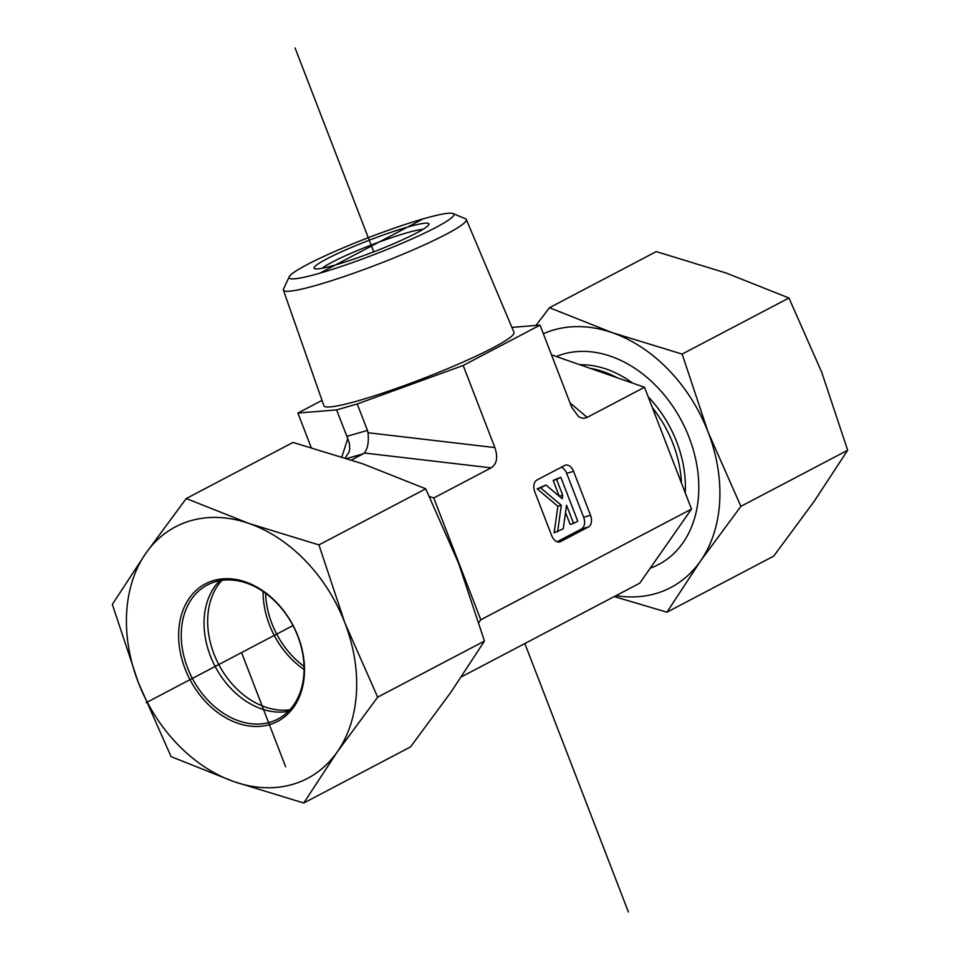 <?xml version="1.0" encoding="UTF-8"?>
<svg xmlns="http://www.w3.org/2000/svg" width="960" height="960" viewBox="0 0 960 960"><rect width="100%" height="100%" fill="white"/><g stroke="black" fill="none" stroke-linecap="round" stroke-linejoin="round"><path stroke-width="1.44" d="M322.044 268.284A56.82 5.748 158.9 0 1 371.112 245.064A56.82 5.748 158.9 0 1 423.048 229.32M416.244 233.148A61.56 6.228 -21.1 0 0 428.844 224.58A61.56 6.228 -21.1 0 0 369.24 240.228A61.56 6.228 -21.1 0 0 314.58 268.668A61.56 6.228 -21.1 0 0 356.232 258.276A61.56 6.228 -21.1 0 0 416.244 233.148M319.8 273.192A88.272 8.928 158.9 0 1 289.248 276.756A88.272 8.928 158.9 0 1 368.268 237.708A88.272 8.928 158.9 0 1 453.048 213.564A88.272 8.928 158.9 0 1 412.332 238.764A88.272 8.928 158.9 0 1 319.8 273.192L423.168 218.88M289.248 276.756L283.536 288.948A98.04 9.912 -21.1 0 0 283.392 290.076A98.04 9.912 -21.1 0 0 317.46 284.976A98.04 9.912 -21.1 0 0 416.124 248.568A98.04 9.912 -21.1 0 0 466.332 219.504A98.04 9.912 -21.1 0 0 465.456 218.76L453.048 213.564M466.332 219.504L514.008 332.388A101.892 10.308 158.9 0 1 461.832 362.604A101.892 10.308 158.9 0 1 359.304 400.44A101.892 10.308 158.9 0 1 323.892 405.732L283.392 290.076M511.908 327.408L540.024 325.116L463.188 365.484L357.252 403.968L336.588 409.908L297.9 413.064L322.02 400.392M297.9 413.064L311.172 447.492M336.588 409.908L347.76 438.576L341.904 456.804M461.448 676.848L639.744 583.176L691.5 509.076L644.508 387.276L551.496 354.852M691.5 509.076L480.78 619.776L478.92 622.44M265.632 593.292A75.756 56.82 -117.7 0 0 271.908 623.556A75.756 56.82 -117.7 0 0 304.044 666.396M429.456 496.464L433.788 497.976L480.78 619.776M347.04 458.46L363.156 453.828L351.516 459.948M463.188 365.484L494.856 447.588C498.132 457.308 496.884 464.064 491.124 467.856L433.788 497.976M363.156 453.828L364.308 453.012C367.692 448.944 368.928 442.176 368.04 432.732L367.464 430.416L346.8 436.368M557.592 531.792L561.312 505.272L540.636 487.836L545.964 485.04L562.236 498.756L562.716 495.288L556.608 479.448L560.808 477.24L577.764 521.196L573.564 523.404L566.556 505.224L563.244 528.816L554.148 532.776L557.868 506.268L561.312 505.272M557.868 506.268L537.192 488.832L540.636 487.836M537.192 488.832L545.964 485.04M556.608 479.448L553.164 480.444L559.272 496.26L562.716 495.288M553.164 480.444L560.808 477.24M565.536 512.496L570.12 524.388L573.564 523.404M540.024 325.116L571.692 407.22L578.76 416.88L582.996 418.332L586.5 417.72L644.508 387.276M557.16 541.764L581.496 528.984A9.468 6.192 73.9 0 0 583.644 517.284L566.688 473.34L573.576 471.348A9.468 6.192 73.9 0 0 565.416 465.168A9.468 6.192 73.9 0 0 564.636 465.48L536.916 480.048A9.468 6.192 73.9 0 0 534.756 491.748L551.712 535.692A9.468 6.192 73.9 0 0 559.884 541.884A9.468 6.192 73.9 0 0 560.652 541.572L559.056 542.028M566.688 473.34A9.468 6.192 73.9 0 0 561.24 467.268M573.576 471.348L590.532 515.304L583.644 517.284M581.496 528.984L588.372 527.004A9.468 6.192 73.9 0 0 590.532 515.304M588.372 527.004L560.652 541.572M345.276 457.884L349.104 452.004L349.704 449.292L349.428 443.472L347.76 438.576M357.252 403.968L367.464 430.416M556.392 356.472A116.004 87 62.3 0 1 689.136 437.484A116.004 87 62.3 0 1 650.208 568.188M616.008 595.644A142.056 106.536 -117.7 0 0 700.476 561.084A142.056 106.536 -117.7 0 0 708.072 432.024L740.892 506.34L700.476 561.084L666.948 612.204L773.736 556.104L814.152 501.36L847.668 450.24L821.748 372.312L788.94 297.996L726.048 272.988L656.256 251.604L549.48 307.704L612.372 332.712L682.152 354.096L708.072 432.024A142.056 106.536 -117.7 0 0 612.372 332.712A142.056 106.536 -117.7 0 0 543.36 333.756M666.948 612.204L614.232 596.58M535.956 325.452L549.48 307.704M682.152 354.096L788.94 297.996M740.892 506.34L847.668 450.24M191.616 599.028A75.756 56.82 62.3 0 1 207.432 584.928A75.756 56.82 62.3 0 1 292.968 625.572A75.756 56.82 62.3 0 1 277.896 719.064A75.756 56.82 62.3 0 1 199.704 690.312A75.756 56.82 62.3 0 1 191.616 599.028M189.24 598.296A77.652 58.236 -117.7 0 0 237.396 723.132A77.652 58.236 -117.7 0 0 298.032 636.324A77.652 58.236 -117.7 0 0 189.24 598.296M288.384 711.336A75.756 56.82 62.3 0 1 217.776 671.124A75.756 56.82 62.3 0 1 214.416 587.052A75.756 56.82 62.3 0 1 219.744 580.692M344.856 622.848A142.056 106.536 -117.7 0 0 249.156 523.524A142.056 106.536 -117.7 0 0 145.848 553.272A142.056 106.536 -117.7 0 0 138.252 682.32A142.056 106.536 -117.7 0 0 233.952 781.644A142.056 106.536 -117.7 0 0 337.26 751.896A142.056 106.536 -117.7 0 0 344.856 622.848L377.676 697.164L337.26 751.896L303.744 803.016L233.952 781.644L171.06 756.636L138.252 682.32L112.332 604.392L145.848 553.272L186.264 498.528L249.156 523.524L318.936 544.908L344.856 622.848M303.744 803.016L410.52 746.928L450.936 692.184L484.464 641.064L458.544 563.124L425.724 488.808L362.832 463.812L293.052 442.428L186.264 498.528M425.724 488.808L318.936 544.908M484.464 641.064L377.676 697.164M263.112 591.516A75.756 56.82 -117.7 0 0 281.052 646.584A75.756 56.82 -117.7 0 0 304.08 669.48M221.868 580.344A75.756 56.82 -117.7 0 0 225.6 675.72A75.756 56.82 -117.7 0 0 289.86 709.776M292.968 625.572L146.172 702.696M241.56 652.584L285.612 766.764M295.08 48L373.728 251.844M524.844 643.536L628.404 912M681.468 483.084A102.756 77.064 -117.7 0 0 652.404 407.736M616.956 377.64A102.756 77.064 -117.7 0 0 590.472 368.388M685.224 492.792A104.016 78.012 -117.7 0 0 648.204 396.84M632.616 383.112A104.016 78.012 -117.7 0 0 580.092 364.752M491.124 467.856L364.308 453.012M587.172 417.396L570.024 402.888M494.856 447.588L368.04 432.732"/></g></svg>
